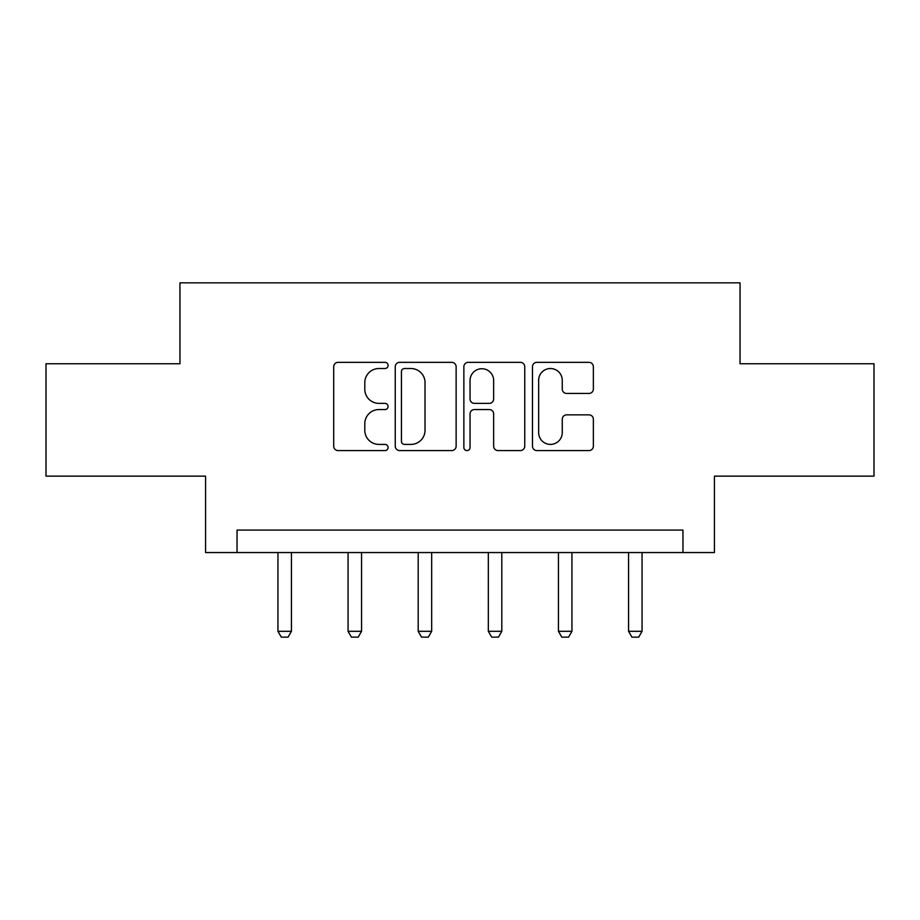 <?xml version="1.0" encoding="UTF-8"?>
<svg xmlns="http://www.w3.org/2000/svg" width="920" height="920" viewBox="0 0 920 920"><rect width="100%" height="100%" fill="white"/><g stroke="black" fill="none" stroke-linecap="round" stroke-linejoin="round"><path stroke-width="1.38" d="M388.079 365.424A3.093 3.093 0 0 0 384.997 362.342L338.111 362.342A4.416 4.416 0 0 0 333.695 366.758L333.695 446.177A4.416 4.416 0 0 0 338.111 450.581L384.997 450.581A3.093 3.093 0 0 0 388.079 447.499A3.093 3.093 0 0 0 384.997 444.406L378.925 444.406A14.122 14.122 0 0 1 364.803 430.284L364.803 423.671A14.122 14.122 0 0 1 378.925 409.549L384.997 409.549A3.093 3.093 0 0 0 388.079 406.467A3.093 3.093 0 0 0 384.997 403.374L378.925 403.374A14.122 14.122 0 0 1 364.803 389.252L364.803 382.639A14.122 14.122 0 0 1 378.925 368.517L384.997 368.517A3.093 3.093 0 0 0 388.079 365.424M588.949 393.449A4.416 4.416 0 0 0 593.365 389.034L593.365 366.758A4.416 4.416 0 0 0 588.949 362.342L536.889 362.342A4.416 4.416 0 0 0 532.473 366.758L532.473 446.177A4.416 4.416 0 0 0 536.889 450.581L588.949 450.581A4.416 4.416 0 0 0 593.365 446.177L593.365 419.255A4.416 4.416 0 0 0 588.949 414.851L566.662 414.851A4.416 4.416 0 0 0 562.258 419.255L562.258 432.607A11.799 11.799 0 0 1 550.447 444.406A11.799 11.799 0 0 1 538.648 432.607L538.648 380.316A11.799 11.799 0 0 1 550.447 368.517A11.799 11.799 0 0 1 562.258 380.316L562.258 389.034A4.416 4.416 0 0 0 566.662 393.449L588.949 393.449M682.962 552.552L714.426 552.552L714.426 476.134L874 476.134L874 363.756L740.048 363.756L740.048 282.842L179.952 282.842L179.952 363.756L46 363.756L46 476.134L205.574 476.134L205.574 552.552L682.962 552.552L682.962 530.081L237.038 530.081L237.038 552.552M456.136 366.758A4.416 4.416 0 0 0 451.731 362.342L399.659 362.342A4.416 4.416 0 0 0 395.255 366.758L395.255 446.177A4.416 4.416 0 0 0 399.659 450.581L451.731 450.581A4.416 4.416 0 0 0 456.136 446.177L456.136 366.758M468.268 362.342L520.341 362.342A4.416 4.416 0 0 1 524.745 366.758L524.745 446.177A4.416 4.416 0 0 1 520.341 450.581L498.053 450.581A4.416 4.416 0 0 1 493.649 446.177L493.649 413.966A4.416 4.416 0 0 0 489.233 409.549L474.455 409.549A4.416 4.416 0 0 0 470.039 413.966L470.039 447.499A3.093 3.093 0 0 1 466.946 450.581A3.093 3.093 0 0 1 463.864 447.499L463.864 366.758A4.416 4.416 0 0 1 468.268 362.342M404.512 368.517A3.093 3.093 0 0 0 401.43 371.611L401.43 441.324A3.093 3.093 0 0 0 404.512 444.406L410.918 444.406A14.122 14.122 0 0 0 425.028 430.284L425.028 382.639A14.122 14.122 0 0 0 410.918 368.517L404.512 368.517M493.649 380.546A11.799 11.799 0 0 0 481.838 368.736A11.799 11.799 0 0 0 470.039 380.546L470.039 398.958A4.416 4.416 0 0 0 474.455 403.374L489.233 403.374A4.416 4.416 0 0 0 493.649 398.958L493.649 380.546M277.943 552.552L277.943 631.304L291.433 631.304L291.433 552.552M291.433 631.304L288.063 637.157L281.325 637.157L277.943 631.304M348.07 552.552L348.07 631.304L361.56 631.304L361.56 552.552M361.56 631.304L358.19 637.157L351.44 637.157L348.07 631.304M418.197 552.552L418.197 631.304L431.675 631.304L431.675 552.552M431.675 631.304L428.306 637.157L421.567 637.157L418.197 631.304M488.324 552.552L488.324 631.304L501.803 631.304L501.803 552.552M501.803 631.304L498.433 637.157L491.694 637.157L488.324 631.304M558.44 552.552L558.44 631.304L571.929 631.304L571.929 552.552M571.929 631.304L568.56 637.157L561.809 637.157L558.44 631.304M628.567 552.552L628.567 631.304L642.056 631.304L642.056 552.552M642.056 631.304L638.675 637.157L631.936 637.157L628.567 631.304"/></g></svg>
